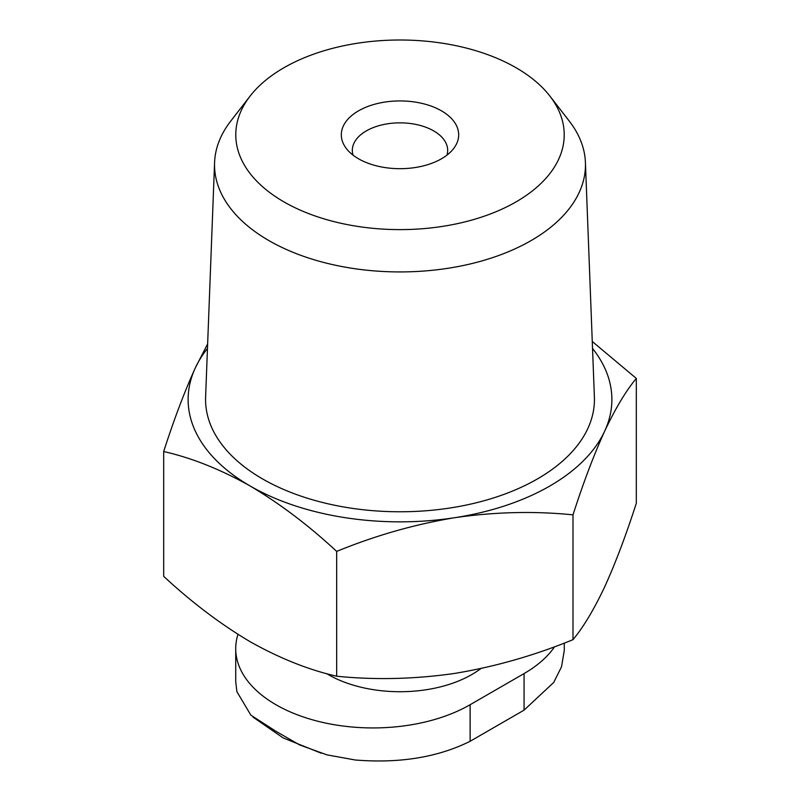 <?xml version="1.0" encoding="UTF-8"?>
<svg xmlns="http://www.w3.org/2000/svg" width="800" height="800" viewBox="0 0 800 800"><rect width="100%" height="100%" fill="white"/><g stroke="black" fill="none" stroke-linecap="round" stroke-linejoin="round"><path stroke-width="1.2" d="M554.64 646.7A137.31 79.28 180 0 1 524.06 673.58L470.12 704.72A137.31 79.28 180 0 1 320.48 721.9A137.31 79.28 180 0 1 235.72 648.66A137.31 79.28 180 0 1 237.98 634.35M163.68 451.53L163.68 576.34C191.79 602.42 220.62 624.22 250.18 641.73C279.74 658.34 308.58 669.84 336.68 676.22C375.26 680.12 414.65 679.18 454.84 673.39C495 666.74 534.39 655.49 573 639.66C583.34 627.25 593.89 609.66 604.66 586.9C615.42 563.26 625.97 535.37 636.32 503.23L636.32 378.42C625.98 390.83 615.43 408.41 604.66 431.18C593.9 454.82 583.34 482.71 573 514.85C534.41 510.95 495.03 511.9 454.84 517.68C414.68 524.34 375.29 535.58 336.68 551.41C308.57 525.33 279.74 503.54 250.18 486.02C220.62 469.41 191.78 457.91 163.68 451.53C174.02 419.39 184.57 391.5 195.34 367.86L207.65 343.87M592.26 341.49L636.32 378.42M573 639.66L573 514.85M336.68 676.22L336.68 551.41M358.5 158.77A58.69 33.88 0 0 0 453.57 148.64A58.69 33.88 0 0 0 400 100.93A58.69 33.88 0 0 0 346.43 148.64A58.69 33.88 0 0 0 358.5 158.77M283.88 201.85A164.22 94.81 0 0 0 493.12 212.9A164.22 94.81 0 0 0 549.91 96.1A164.22 94.81 0 0 0 400 40A164.22 94.81 0 0 0 250.09 96.1A164.22 94.81 0 0 0 283.88 201.85M250.09 96.1L230.7 121.14A185.46 107.08 0 0 0 214.58 162.49A185.46 107.08 0 0 0 268.86 240.57A185.46 107.08 0 0 0 472.86 263.32A185.46 107.08 0 0 0 585.42 162.49A185.46 107.08 0 0 0 569.3 121.14L549.91 96.1M214.58 162.49L205.61 397.04A194.44 112.26 0 0 0 262.51 478.9A194.44 112.26 0 0 0 476.39 502.75A194.44 112.26 0 0 0 594.39 397.04L585.42 162.49M207.47 348.45A211.88 122.33 0 0 0 195.34 367.86A211.88 122.33 0 0 0 250.18 486.02A211.88 122.33 0 0 0 454.84 517.68A211.88 122.33 0 0 0 604.66 431.18A211.88 122.33 0 0 0 592.53 348.45M564.25 650.63L561.53 666.78L553.73 682.43L524.06 710.14L470.12 741.28C437.86 757.32 399.57 763.56 355.27 760L326.88 754.84L299.64 744.94L275.94 731.31L250.87 715.15L236.87 691.64L235.75 681.78M446.96 155.13A47.68 27.53 0 0 0 447.68 150.38A47.68 27.53 0 0 0 400 122.85A47.68 27.53 0 0 0 352.32 150.38A47.68 27.53 0 0 0 353.04 155.13M326.59 673.61A101.55 58.63 0 0 0 328.19 674.55A101.55 58.63 0 0 0 480.9 668.53M524.06 673.58L524.06 710.14M470.12 704.72L470.12 741.28M235.72 648.66L235.72 681.78M564.28 643.08L564.28 650.63M321.26 753.22L283.12 737.9L253.09 717.17"/></g></svg>
